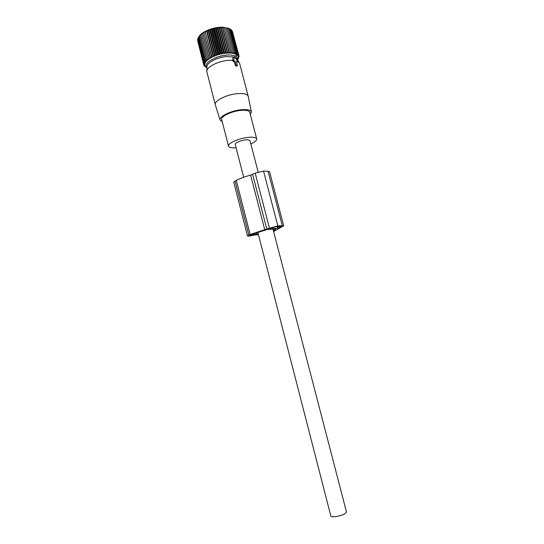 <?xml version="1.0" encoding="UTF-8"?>
<svg xmlns="http://www.w3.org/2000/svg" width="544" height="544" viewBox="0 0 544 544"><rect width="100%" height="100%" fill="white"/><g stroke="black" fill="none" stroke-linecap="round" stroke-linejoin="round"><path stroke-width="0.82" d="M258.142 172.006L250.002 140.665L247.942 139.801C243.542 139.359 234.41 142.746 235.246 144.493L243.678 177.283M272.972 229.092L346.494 512.094L344.971 513.699C341.047 516.086 330.888 517.813 330.868 516.12L257.815 232.22M234.96 61.234L233.594 60.486L234.58 56.862L237.585 61.22L237.558 61.703L236.497 61.513L237.388 65.64L235.96 65.069L234.96 61.234L234.355 61.69L235.321 65.389L235.817 65.912L237.068 65.885M236.674 62.186L237.102 62.145M234.246 56.991L232.852 57.678L232.757 60.826L233.342 61.615L234.355 61.69M232.92 60.234L227.759 60.357C217.124 61.309 205.537 67.782 206.87 71.842L215.336 104.89M248.234 96.438L248.18 96.186C247.207 93.874 243.29 93.065 236.429 93.758C225.678 94.921 213.853 101.157 215.281 104.727L220.075 119.986C218.783 116.804 230.071 111.058 240.278 109.854C246.786 109.14 250.492 109.806 251.382 111.86L250.342 114.485M248.18 96.186L239.598 63.342L237.653 61.35M239.034 62.37L237.293 59.384L235.124 57.351M234.206 57.004L226.297 56.549C216.458 57.412 205.748 63.437 206.972 67.266L206.897 70.625M222.251 121.74L220.075 119.986M250.859 143.97C254.973 142.066 256.918 140.366 256.707 138.863C255.959 137.231 252.661 136.789 246.813 137.537C237.667 138.754 227.433 143.65 228.507 146.18C229.078 147.574 231.608 148.111 236.089 147.784M256.707 138.863L249.778 112.302C248.975 110.459 245.65 109.861 239.802 110.507C230.663 111.588 220.538 116.729 221.7 119.592L228.507 146.18M203.803 64.879L203.952 65.457L204.911 65.749L203.708 64.797L197.649 40.698M204.265 65.681L205.142 66.055M205.217 66.354L203.952 65.457M197.683 39.712L203.633 64.097L204.768 64.423L203.728 63.356L204.945 63.702L203.993 62.58L205.285 62.961L204.435 61.785L205.782 62.2L205.04 60.976L206.441 61.424L205.809 60.153L207.244 60.642L206.734 59.33L208.196 59.867L207.801 58.521L209.277 59.106L209.012 57.718L210.487 58.358L210.344 56.95L211.806 57.644L211.786 56.209L213.228 56.964L213.33 55.508L214.73 56.324L214.955 54.862L216.308 55.726L216.641 54.264L217.933 55.189L218.382 53.727L219.599 54.713L220.15 53.258L221.286 54.305L221.932 52.856L222.972 53.958L223.706 52.537L224.645 53.686L225.454 52.292L226.29 53.496L227.161 52.129L227.882 53.373L228.813 52.047L229.412 53.339L230.377 52.047L224.04 27.69L222.625 27.261L222.469 27.656L228.813 52.047M197.894 38.726L197.581 39.297L203.728 63.356M198.281 37.747L197.832 38.474L203.993 62.58M198.927 36.638L198.254 37.631L204.435 61.785M229.017 28.512L222.666 27.2C214.044 26.826 202.021 31.525 199.158 36.319L198.846 36.768L205.04 60.976M209.277 59.106L202.586 33.048L198.846 36.768M202.586 33.048L209.012 57.718M210.487 58.358L203.782 32.273L202.756 33.354M203.782 32.273L210.344 56.95M211.806 57.644L205.088 31.525L204.075 32.552M205.088 31.525L211.786 56.209M213.228 56.964L206.496 30.824L205.503 31.79M206.496 30.824L207.033 31.069L213.33 55.508M214.73 56.324L207.992 30.165L207.033 31.069M207.992 30.165L208.651 30.403L214.955 54.862M216.308 55.726L209.556 29.56L208.651 30.403M209.556 29.56L210.331 29.798L216.641 54.264M217.933 55.189L211.174 29.016L210.331 29.798M211.174 29.016L212.058 29.254L218.382 53.727M219.599 54.713L212.833 28.533L212.058 29.254M212.833 28.533L213.819 28.784L220.15 53.258M221.286 54.305L214.513 28.125L213.819 28.784M214.513 28.125L215.601 28.39L221.932 52.856M222.972 53.958L216.192 27.792L215.601 28.39M216.192 27.792L217.369 28.084L223.706 52.537M224.645 53.686L217.865 27.533L217.369 28.084M217.865 27.533L219.116 27.853L225.454 52.292M226.29 53.496L219.504 27.363L219.116 27.853M219.504 27.363L220.823 27.71L227.161 52.129M227.882 53.373L221.095 27.268L220.823 27.71M221.095 27.268L222.469 27.656M204.36 66.062L205.686 66.898L205.523 66.266M205.686 66.898L206.958 67.776M206.965 67.538L206.407 66.756C203.626 62.404 218.362 54.706 229.289 54.998C234.423 55.121 237.177 56.345 237.544 58.664L237.442 59.65M203.708 64.797L204.762 65.103L203.633 64.097M199.6 35.904L205.809 60.153M200.505 35.04L206.734 59.33M201.559 34.184L207.801 58.521M229.412 53.339L222.625 27.261M238.02 59.174L239.054 56.141L238.333 56.882L238.891 55.461L238.095 56.263L238.558 54.828L237.694 55.685L238.054 54.244L237.143 55.162L237.395 53.72L236.436 54.692L236.572 53.258L235.579 54.291L235.593 52.863L234.58 53.951L234.478 52.544L233.458 53.686L233.226 52.299L232.213 53.489L231.86 52.129L230.86 53.373L224.04 27.69M224.08 27.329L225.522 27.812L231.86 52.129M236.572 53.258L230.262 29.118L227.82 28.036L225.522 27.812M230.282 29.186L231.098 29.628L237.395 53.72M231.152 29.832L231.771 30.206L238.054 54.244M231.866 30.559L238.558 54.828M232.424 31.375L238.891 55.461M206.326 66.708L206.536 67.524M206.298 67.395L206.094 66.579M230.86 53.373L230.377 52.047M226.896 28.016L233.226 52.299M228.154 28.302L234.478 52.544M229.276 28.669L235.593 52.863M238.877 55.488L239.054 56.141M238.925 56.413L239.047 56.862M238.32 58.242L238.17 57.671M238.075 58.963L237.864 58.16M237.667 59.704L237.538 59.194M235.81 54.046L236.531 56.807M234.988 180.962L248.826 235.049L247.486 235.946L233.723 182.09L236.286 180.336C240.278 178.412 245.058 176.657 250.621 175.08L252.62 174.345L266.764 228.997L277.821 225.862L283.723 225.828L273.598 231.499M252.62 174.345L255.184 173.108L269.396 227.922M283.723 225.828L269.572 171.727L268.049 171.224L263.554 171.115L255.184 173.108M247.486 235.946C248.03 236.327 249.846 236.103 252.919 235.28L258.42 234.566M248.826 235.049L250.152 234.505L236.286 180.336M266.764 228.997L250.152 234.505M273.414 230.799L275.828 228.942L267.335 229.466L251.94 234.376L250.05 235.294L252.729 234.899L252.532 234.138M256.564 232.642L256.931 234.063L252.729 234.899M256.931 234.063L258.264 233.961M277.569 228.235L281.513 226.413L276.155 226.542L268.58 228.806L277.569 228.235L277.114 226.481M235.96 65.069L235.321 65.389M236.307 65.464L235.817 65.912M237.334 65.64L236.837 66.096M237.504 61.696L236.898 62.261M233.954 61.05L233.342 61.615M234.199 57.12L232.852 57.678M233.594 60.486L232.757 60.826M263.554 171.115L277.821 225.862M268.049 171.224L282.261 225.583M250.621 175.08L264.738 229.67M252.13 234.301L252.314 235.015M277.651 226.447L278.086 228.106M280.038 226.297L280.276 227.222M237.388 65.64L236.912 66.103M237.558 61.703L236.966 62.274M251.382 111.86L248.186 96.186M206.407 66.756L204.204 65.538M237.544 58.664L238.864 56.556"/></g></svg>

